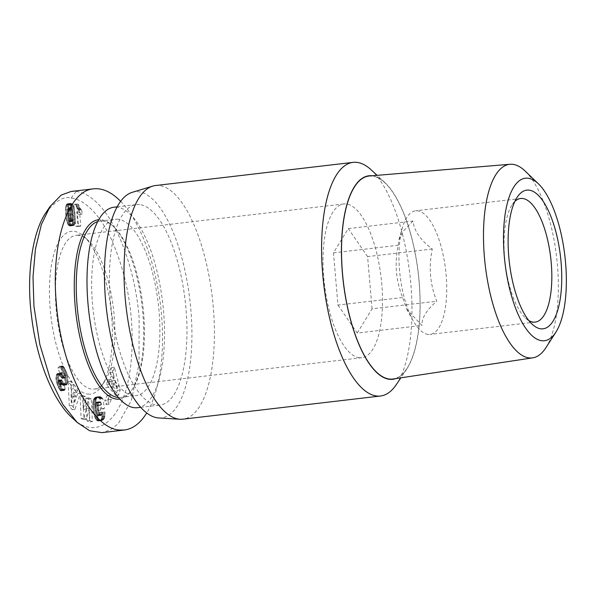 <?xml version="1.0" encoding="UTF-8"?>
<svg xmlns="http://www.w3.org/2000/svg" width="595" height="595" viewBox="0 0 595 595"><rect width="100%" height="100%" fill="white"/><g stroke="black" fill="none" stroke-linecap="round" stroke-linejoin="round"><path stroke-width="0.45" stroke-dasharray="2.98 2.23" d="M155.511 185.536A117.624 43.353 -96.7 0 1 159.192 185.528A117.624 43.353 -96.7 0 1 212.809 302.245A117.624 43.353 -96.7 0 1 182.903 419.178M132.209 192.341A113.831 41.955 -96.7 0 1 138.494 191.761A113.831 41.955 -96.7 0 1 190.742 308.455A113.831 41.955 -96.7 0 1 158.664 417.95M359.358 357.714A77.402 28.53 -96.7 0 1 324.074 280.907A77.402 28.53 -96.7 0 1 343.754 203.959A77.402 28.53 -96.7 0 1 346.178 203.951A77.402 28.53 -96.7 0 1 381.462 280.758A77.402 28.53 -96.7 0 1 361.782 357.707A77.402 28.53 -96.7 0 1 359.358 357.714M78.54 235.337A77.402 28.53 83.3 0 0 76.115 235.345A77.402 28.53 83.3 0 0 56.443 312.293A77.402 28.53 83.3 0 0 91.727 389.1A77.402 28.53 83.3 0 0 94.151 389.093A77.402 28.53 83.3 0 0 104.646 381.477A77.402 28.53 83.3 0 0 113.474 308.894A77.402 28.53 83.3 0 0 88.097 240.328A77.402 28.53 83.3 0 0 78.54 235.337M369.354 175.986A102.214 37.678 -96.7 0 1 372.091 176.023A102.214 37.678 -96.7 0 1 418.62 276.824A102.214 37.678 -96.7 0 1 393.161 379M545.883 347.733A97.461 35.923 83.3 0 0 556.608 256.928A97.461 35.923 83.3 0 0 525.162 171.077M428.132 334.427A62.23 22.937 -96.7 0 1 413.242 320.817A62.23 22.937 -96.7 0 1 402.354 227.945A62.23 22.937 -96.7 0 1 415.585 210.816A62.23 22.937 -96.7 0 1 417.534 210.809A62.23 22.937 -96.7 0 1 445.9 272.562A62.23 22.937 -96.7 0 1 430.081 334.42A62.23 22.937 -96.7 0 1 428.132 334.427M412.997 221.02L403.514 230.92L399.007 239.554L398.181 245.266C394.411 263.288 395.898 280.699 402.659 297.485L406.668 309.177L421.952 325.465C421.632 318.005 426.57 309.921 436.775 301.226C430.014 284.432 428.526 267.029 432.297 249C420.598 240.291 414.165 230.964 412.997 221.02L348.291 228.614L333.475 252.853L337.953 305.071L402.659 297.485M528.829 320.564A62.23 22.937 -96.7 0 1 525.541 318.087A62.23 22.937 -96.7 0 1 505.14 262.968A62.23 22.937 -96.7 0 1 512.236 204.613A62.23 22.937 -96.7 0 1 514.861 201.445M371.905 175.77A102.444 37.76 -96.7 0 1 372.068 175.793A102.444 37.76 -96.7 0 1 384.712 182.397A102.444 37.76 -96.7 0 1 418.3 273.15A102.444 37.76 -96.7 0 1 406.623 369.212A102.444 37.76 -96.7 0 1 395.69 378.613M396.434 384.43A117.624 43.353 83.3 0 0 409.843 274.139A117.624 43.353 83.3 0 0 371.28 169.939M87.911 394.113A81.954 30.211 83.3 0 0 101.589 386.043A81.954 30.211 83.3 0 0 110.93 309.192A81.954 30.211 83.3 0 0 84.066 236.587A81.954 30.211 83.3 0 0 73.951 231.306A81.954 30.211 83.3 0 0 50.225 309.348A81.954 30.211 83.3 0 0 87.911 394.113M137.527 407.694A100.927 37.202 83.3 0 0 163.179 307.355A100.927 37.202 83.3 0 0 117.178 207.201A100.927 37.202 83.3 0 0 114.017 207.209M139.594 204.576A100.927 37.202 83.3 0 0 136.434 204.583A100.927 37.202 83.3 0 0 110.774 304.915A100.927 37.202 83.3 0 0 156.783 405.076A100.927 37.202 83.3 0 0 159.943 405.061A100.927 37.202 83.3 0 0 185.603 304.729A100.927 37.202 83.3 0 0 139.594 204.576M118.36 397.49A88.789 32.725 83.3 0 0 120.696 397.445A88.789 32.725 83.3 0 0 132.737 388.699A88.789 32.725 83.3 0 0 142.86 305.451A88.789 32.725 83.3 0 0 113.749 226.799A88.789 32.725 83.3 0 0 102.794 221.072A88.789 32.725 83.3 0 0 100.012 221.08A88.789 32.725 83.3 0 0 97.736 221.571M118.212 219.265A88.789 32.725 83.3 0 0 115.43 219.272A88.789 32.725 83.3 0 0 92.857 307.533A88.789 32.725 83.3 0 0 133.332 395.645A88.789 32.725 83.3 0 0 136.106 395.638A88.789 32.725 83.3 0 0 158.679 307.37A88.789 32.725 83.3 0 0 118.212 219.265M119.781 399.074A90.306 33.29 83.3 0 0 131.718 390.223A90.306 33.29 83.3 0 0 142.012 305.547A90.306 33.29 83.3 0 0 112.41 225.55A90.306 33.29 83.3 0 0 101.262 219.726A90.306 33.29 83.3 0 0 98.748 219.704M71.117 191.464L76.197 191.456C83.122 192.125 95.051 196.7 108.625 217.175C124.415 240.797 136.344 281.524 139.126 317.819L139.029 364.043L131.339 400.576L118.256 423.655L110.402 429.887L101.953 432.639M120.651 201.333C140.993 221.853 157.712 268.397 161.55 315.186C165.038 354.858 159.289 392.737 146.72 412.982M81.76 210.318L82.095 214.252A8.925 3.287 -96.7 0 1 79.544 211.827L80.771 226.145L78.503 225.892L76.629 204.048L78.488 204.249L79.775 207.759L81.76 210.318L78.957 210.652L76.971 208.086L75.684 204.583L73.825 204.375L75.699 226.226L77.967 226.472L76.74 212.155L79.544 211.827M76.74 212.155A8.925 3.287 83.3 0 0 79.299 214.579L78.957 210.652M79.299 214.579L82.095 214.252M77.967 226.472L80.771 226.145M75.699 226.226L78.503 225.892M73.825 204.375L76.629 204.048M75.684 204.583L78.488 204.249M75.952 205.52L78.756 205.193M76.257 206.45L79.061 206.123M76.599 207.313L79.403 206.986M76.971 208.086L79.775 207.759M77.238 208.57L80.042 208.235M77.603 209.128L80.407 208.8M78.012 209.663L80.816 209.336M78.466 210.161L81.27 209.834M68.328 207.781L69.518 203.787L70.812 203.408L72.107 203.959L73.869 207.015L74.836 212.051L75.104 222.924L74.025 225.304L72.24 225.512L70.597 224.003L69.295 220.046L68.328 207.781L65.532 208.109L65.829 215.717L66.915 222.136L68.544 225.297L70.455 225.966L71.854 224.746L72.531 221.02L71.288 208.131L69.704 204.68L67.54 203.728L66.075 205.149L65.532 208.109M65.606 207.164L68.41 206.837M65.762 206.242L68.566 205.907M65.978 205.424L68.775 205.096M66.075 205.149L68.871 204.814M66.357 204.568L69.154 204.241M66.714 204.115L69.518 203.787M66.796 204.055L69.6 203.728M67.138 203.847L69.942 203.52M67.54 203.728L70.344 203.401M68.008 203.743L70.812 203.408M68.403 203.81L71.199 203.483M68.864 204.003L71.668 203.676M69.303 204.286L72.107 203.959M69.704 204.68L72.508 204.345M70.084 205.178L72.888 204.851M70.433 205.766L73.237 205.439M70.753 206.465L73.557 206.138M70.82 206.636L73.624 206.309M71.065 207.343L73.869 207.015M71.288 208.131L74.092 207.804M71.497 209.038L74.301 208.711M71.69 210.042L74.494 209.715M71.869 211.158L74.672 210.831M72.032 212.378L74.836 212.051M72.188 213.694L74.985 213.367M72.322 215.13L75.119 214.795M72.33 215.256L75.134 214.929M72.419 216.439L75.223 216.111M72.486 217.562L75.29 217.227M72.531 218.633L75.327 218.305M72.545 219.644L75.349 219.317M72.545 219.838L75.349 219.503M72.531 221.02L75.334 220.693M72.471 222.024L75.275 221.697M72.374 222.85L75.171 222.523M72.3 223.251L75.104 222.924M72.107 224.07L74.91 223.735M71.854 224.746L74.658 224.419M71.556 225.274L74.36 224.947M71.534 225.304L74.338 224.977M71.222 225.631L74.025 225.304M70.865 225.855L73.668 225.527M70.455 225.966L73.252 225.639M69.979 225.959L72.776 225.631M69.935 225.951L72.739 225.624M69.436 225.84L72.24 225.512M68.975 225.617L71.779 225.289M68.544 225.297L71.348 224.97M68.157 224.865L70.954 224.531M67.793 224.33L70.597 224.003M67.466 223.705L70.27 223.37M67.175 222.961L69.979 222.634M67.146 222.887L69.95 222.56M66.915 222.136L69.712 221.809M66.7 221.288L69.503 220.961M66.491 220.373L69.295 220.046M66.305 219.339L69.109 219.012M66.127 218.239L68.931 217.904M65.971 217.019L68.775 216.692M65.829 215.717L68.633 215.39M65.695 214.326L68.499 213.999M65.643 213.702L68.447 213.374M65.569 212.579L68.373 212.251M65.524 211.478L68.328 211.151M65.495 210.399L68.299 210.072M65.495 209.351L68.299 209.016M65.495 209.202L68.291 208.875M72.025 221.266L72.657 221.511L72.932 221.05L73.014 216.067L72.315 209.678L71.229 207.387L70.53 208.771L70.552 211.649L71.236 218.796L72.025 221.266L69.221 221.593L68.983 221.176L68.194 217.294L67.733 209.098L68.187 207.774L68.827 207.975L69.801 211.991L70.299 220.381L69.853 221.838L69.221 221.593M69.63 221.89L72.434 221.556M69.853 221.838L72.657 221.511M70.128 221.377L72.932 221.05M70.292 220.47L73.096 220.143M70.299 220.381L73.103 220.053M70.336 219.696L73.133 219.362M70.336 218.796L73.133 218.469M70.284 217.696L73.088 217.368M70.21 216.401L73.014 216.067M70.091 214.899L72.895 214.564M70.084 214.765L72.88 214.438M69.942 213.278L72.746 212.951M69.801 211.991L72.597 211.656M69.66 210.905L72.456 210.571M69.511 210.005L72.315 209.678M69.37 209.306L72.166 208.979M69.169 208.652L71.973 208.324M68.827 207.975L71.631 207.648M68.432 207.714L71.229 207.387M68.187 207.774L70.991 207.447M67.904 208.22L70.708 207.893M67.733 209.098L70.53 208.771M67.718 209.262L70.522 208.927M67.689 209.961L70.493 209.633M67.704 210.875L70.507 210.548M67.748 211.976L70.552 211.649M67.837 213.308L70.634 212.973M67.956 214.825L70.753 214.49M68.068 216.059L70.865 215.732M68.194 217.294L70.998 216.959M68.321 218.313L71.117 217.986M68.44 219.124L71.236 218.796M68.455 219.213L71.259 218.886M68.7 220.366L71.504 220.038M68.983 221.176L71.787 220.849M76.785 392.626L77.573 389.874L80.362 393.518L74.948 409.353L72.04 405.552L70.976 381.246L73.698 384.801L73.758 388.661L76.785 392.626L73.981 392.953L70.954 388.996L70.894 385.129L68.172 381.573L69.236 405.879L72.144 409.68L77.566 393.845L74.777 390.201L73.981 392.953M74.777 390.201L77.573 389.874M77.566 393.845L80.362 393.518M72.144 409.68L74.948 409.353M69.236 405.879L72.04 405.552M68.172 381.573L70.976 381.246M70.894 385.129L73.698 384.801M70.954 388.996L73.758 388.661M74.025 402.22L75.758 396.233L73.862 393.756L74.025 402.22L71.229 402.547L71.065 394.083L72.954 396.56L71.229 402.547M72.954 396.56L75.758 396.233M71.065 394.083L73.862 393.756M102.281 420.36L100.235 420.531L98.316 418.456L96.658 413.994L95.661 408.393L95.944 400.167L97.104 397.854L99.283 396.62L101.083 397.073L102.861 398.672L104.46 408.349L100.615 410.223L99.834 405.493L101.5 404.682L101.143 402.54L99.179 401.878L98.272 403.306L98.056 405.098L98.755 411.011L99.826 414.447L100.986 415.488L102.191 414.284L102.362 412.075L104.965 412.104L104.846 416.56L103.842 419.192L102.281 420.36L99.477 420.687L101.038 419.52L101.871 417.712L102.162 412.439L99.566 412.402L99.387 414.611L98.182 415.816L97.022 414.774L95.951 411.338L95.26 405.426L95.468 403.633L96.375 402.205L98.339 402.874L98.696 405.016L97.03 405.827L97.811 410.55L101.663 408.676L100.057 399L97.26 396.962L94.657 397.824L93.14 400.495L92.649 405.567L93.393 412.223L95.148 418.077L97.089 420.665L99.477 420.687M99.038 420.873L101.842 420.539M98.606 420.977L101.403 420.65M98.197 421.022L100.994 420.695M97.803 420.977L100.607 420.65M97.431 420.858L100.235 420.531M97.089 420.665L99.886 420.338M96.702 420.36L99.506 420.025M96.293 419.921L99.097 419.594M95.892 419.393L98.696 419.066M95.512 418.783L98.316 418.456M95.148 418.077L97.952 417.749M94.806 417.274L97.602 416.946M94.702 417.021L97.498 416.693M94.397 416.188L97.201 415.853M94.114 415.28L96.918 414.953M93.854 414.321L96.658 413.994M93.616 413.302L96.42 412.967M93.393 412.223L96.189 411.896M93.184 411.078L95.988 410.751M93.17 410.981L95.974 410.654M92.999 409.836L95.802 409.509M92.857 408.72L95.661 408.393M92.753 407.642L95.557 407.315M92.686 406.593L95.49 406.259M92.649 405.567L95.453 405.24M92.649 404.57L95.453 404.243M92.664 404.072L95.46 403.745M92.723 403.06L95.52 402.733M92.82 402.131L95.617 401.804M92.961 401.283L95.765 400.948M93.14 400.495L95.944 400.167M93.37 399.795L96.174 399.461M93.46 399.58L96.264 399.245M93.705 399.052L96.502 398.724M93.98 398.583L96.784 398.256M94.3 398.181L97.104 397.854M94.657 397.824L97.461 397.49M95.051 397.512L97.855 397.185M95.483 397.274L98.287 396.947M95.646 397.2L98.45 396.865M96.07 397.051L98.874 396.724M96.479 396.947L99.283 396.62M96.873 396.932L99.677 396.605M97.26 396.962L100.057 396.634M97.632 397.073L100.436 396.739M97.915 397.192L100.711 396.865M98.279 397.401L101.083 397.073M98.681 397.683L101.485 397.356M99.112 398.055L101.916 397.728M99.573 398.486L102.37 398.152M100.057 399L102.861 398.672M101.663 408.676L104.46 408.349M97.811 410.55L100.615 410.223M97.03 405.827L99.834 405.493M98.696 405.016L101.5 404.682M98.339 402.874L101.143 402.54M98.086 402.651L100.89 402.317M97.654 402.324L100.451 401.997M97.283 402.146L100.086 401.811M97.23 402.123L100.027 401.796M96.821 402.079L99.625 401.744M96.427 402.183L99.231 401.856M96.375 402.205L99.179 401.878M95.996 402.525L98.792 402.198M95.691 403.001L98.495 402.674M95.468 403.633L98.272 403.306M95.319 404.429L98.115 404.102M95.297 404.63L98.101 404.295M95.26 405.426L98.056 405.098M95.274 406.348L98.078 406.013M95.349 407.404L98.153 407.077M95.498 408.609L98.294 408.282M95.691 409.933L98.495 409.598M95.713 410.067L98.517 409.732M95.951 411.338L98.755 411.011M96.197 412.432L99.001 412.104M96.457 413.376L99.261 413.049M96.74 414.15L99.536 413.822M97.022 414.774L99.826 414.447M97.394 415.332L100.198 415.005M97.788 415.697L100.592 415.362M98.182 415.816L100.986 415.488M98.592 415.734L101.395 415.407M98.815 415.6L101.619 415.273M99.149 415.191L101.946 414.864M99.387 414.611L102.191 414.284M99.454 414.365L102.251 414.038M99.558 413.473L102.362 413.146M99.566 412.402L102.362 412.075M102.162 412.439L104.965 412.104M102.214 413.421L105.017 413.094M102.221 414.507L105.025 414.172M102.191 415.503L104.995 415.176M102.117 416.396L104.921 416.069M102.042 416.894L104.846 416.56M101.871 417.712L104.675 417.385M101.641 418.419L104.445 418.092M101.366 419.029L104.17 418.702M101.291 419.163L104.095 418.835M101.038 419.52L103.842 419.192M100.726 419.847L103.53 419.52M100.369 420.152L103.173 419.825M99.945 420.442L102.749 420.115M113.92 375.824L112.909 372.247L114.441 367.197L120.197 389.978L118.606 395.244L109.294 384.199L110.789 379.268L112.262 381.306L113.92 375.824L111.116 376.152L109.458 381.633L107.985 379.595L106.49 384.526L115.802 395.571L117.401 390.313L111.637 367.524L110.112 372.574L111.116 376.152M110.112 372.574L112.909 372.247M111.637 367.524L114.441 367.197M117.401 390.313L120.197 389.978M115.802 395.571L118.606 395.244M106.49 384.526L109.294 384.199M107.985 379.595L110.789 379.268M109.458 381.633L112.262 381.306M117.438 388.282L115.244 380.48L114.203 383.909L117.438 388.282L114.634 388.609L111.399 384.236L112.44 380.807L114.634 388.609M112.44 380.807L115.244 380.48M111.399 384.236L114.203 383.909M107.583 400.115L110.008 395.132L111.414 399.305L108.997 404.288L107.583 400.115L104.779 400.442L106.193 404.615L108.61 399.632L107.204 395.459L104.779 400.442M107.204 395.459L110.008 395.132M108.61 399.632L111.414 399.305M106.193 404.615L108.997 404.288M92.366 421.632L89.793 420.606L89.243 408.014L86.461 419.289L83.917 418.278L82.921 395.526L85.487 396.545L86.037 409.04L88.796 397.854L91.377 398.873L92.366 421.632L89.57 421.959L88.573 399.2L85.992 398.181L83.233 409.367L82.69 396.872L80.117 395.853L81.113 418.605L83.664 419.616L86.439 408.341L86.989 420.94L89.57 421.959M86.989 420.94L89.793 420.606M86.439 408.341L89.243 408.014M83.664 419.616L86.461 419.289M81.113 418.605L83.917 418.278M80.117 395.853L82.921 395.526M82.69 396.872L85.487 396.545M83.233 409.367L86.037 409.04M85.992 398.181L88.796 397.854M88.573 399.2L91.377 398.873M60.876 386.572L58.86 379.87L59.255 374.27L59.864 373.392L60.876 373.363L64.587 377.885L65.167 378.026L65.472 377.468L62.668 377.795L62.059 378.398L58.779 374.233L57.06 373.727L56.071 375.914L55.945 379.164L58.072 386.899L60.876 386.572L62.877 389.978L63.791 390.551L64.498 390.305L65.391 388.899L63.278 383.693L62.445 384.415L61.672 383.455L61.084 380.086L61.754 380.026L64.58 384.072L65.889 385.032L67.161 384.177L67.837 381.655L67.406 375.207L64.468 367.851L62.668 366.014L60.683 367.665L62.654 372.82L59.85 373.147L60.653 372.143L63.449 371.816L62.654 372.82M57.931 386.579L60.735 386.252M57.529 385.612L60.333 385.285M57.172 384.69L59.976 384.363M56.867 383.797L59.671 383.47M56.614 382.942L59.418 382.615M56.406 382.124L59.21 381.797M56.235 381.298L59.031 380.971M56.056 380.205L58.86 379.87M55.945 379.164L58.749 378.837M55.908 378.182L58.712 377.855M55.908 377.832L58.712 377.498M55.952 376.813L58.756 376.486M56.071 375.914L58.875 375.586M56.257 375.133L59.061 374.798M56.451 374.597L59.255 374.27M56.741 374.069L59.537 373.742M57.06 373.727L59.864 373.392M57.425 373.578L60.229 373.243M57.834 373.601L60.63 373.273M58.072 373.69L60.876 373.363M58.407 373.913L61.211 373.578M58.779 374.233L61.583 373.905M59.188 374.679L61.984 374.352M59.619 375.214L62.423 374.88L62.72 376.166L65.524 375.839L65.472 377.468M60.088 375.862L62.892 375.534M60.935 377.141L63.739 376.813M61.411 377.803L64.215 377.475M61.783 378.212L64.587 377.885M62.059 378.398L64.862 378.07M62.363 378.353L65.167 378.026M62.72 376.166L62.758 377.23L65.562 376.903M62.758 377.23L62.668 377.795M65.524 375.839L64.9 373.615L63.449 371.816M62.668 375.832L65.472 375.505M64.9 373.615L62.096 373.943L62.445 374.895L65.249 374.567M62.096 373.943L60.653 372.143M58.072 386.899L60.616 390.751L61.694 390.632L62.587 389.227L60.474 384.02L59.641 384.742L58.726 383.478L58.221 381.745L58.608 380.108L63.085 385.367L64.357 384.504L65.034 381.983L64.654 375.743L61.672 368.186L59.864 366.341L57.879 368L59.85 373.147M57.879 368L60.683 367.665M59.106 366.505L61.91 366.178M59.478 366.364L62.282 366.037M59.864 366.341L62.668 366.014M60.214 366.468L63.018 366.133M60.549 366.713L63.345 366.379M60.898 367.07L63.702 366.743M61.278 367.561L64.074 367.234M61.672 368.186L64.468 367.851M62.088 368.922L64.892 368.595M62.535 369.8L65.331 369.473M62.988 370.797L65.792 370.469M63.085 371.02L65.889 370.692M63.479 371.957L66.276 371.63M63.821 372.864L66.625 372.537M64.126 373.764L66.923 373.437M64.379 374.657L67.183 374.329M64.602 375.542L67.406 375.207M64.654 375.743L67.451 375.415M64.855 376.813L67.659 376.486M65.011 377.885L67.815 377.557M65.1 378.933L67.904 378.599M65.138 379.967L67.942 379.64L65.138 379.989M65.115 381.023L67.919 380.696M65.034 381.983L67.837 381.655M64.9 382.853L67.704 382.526M64.699 383.641L67.503 383.306M64.624 383.879L67.428 383.552M64.357 384.504L67.161 384.177M64.052 384.972L66.856 384.645M63.695 385.277L66.499 384.95M63.472 385.367L66.268 385.039M63.085 385.367L65.889 385.032M62.668 385.196L65.472 384.868M62.215 384.853L65.011 384.519M62.088 384.734L64.892 384.4M61.776 384.4L64.58 384.072M61.426 383.968L64.23 383.634M61.032 383.44L63.836 383.106M60.601 382.823L63.405 382.488M60.125 382.109L62.929 381.782M59.403 380.978L62.207 380.651M58.95 380.354L61.754 380.026M58.652 380.123L61.456 379.796M58.608 380.108L61.411 379.781M58.28 380.421L61.084 380.086M58.213 380.733L61.017 380.406M58.221 381.745L61.025 381.41M58.377 382.511L61.181 382.183M58.726 383.478L61.53 383.15M58.875 383.782L61.672 383.455M59.269 384.43L62.073 384.102M59.641 384.742L62.445 384.415M59.79 384.757L62.587 384.43M60.14 384.563L62.936 384.236M60.474 384.02L63.278 383.693M62.587 389.227L65.391 388.899M62.356 389.725L65.16 389.398M62.036 390.261L64.84 389.933M61.694 390.632L64.498 390.305M61.345 390.818L64.148 390.491M60.988 390.878L63.791 390.551M60.616 390.751L63.412 390.424M60.422 390.632L63.226 390.305M60.073 390.313L62.877 389.978M59.701 389.881L62.505 389.554M59.322 389.316L62.125 388.989M58.92 388.632L61.724 388.304M58.503 387.828L61.307 387.501M45.956 212.616C55.923 200.575 64.312 195.755 71.11 198.142C78.904 198.395 95.691 206.599 110.73 238C123.961 267.274 131.086 298.913 132.09 332.917C134.031 412.588 100.711 446.295 71.809 417.452M333.475 252.853L398.181 245.266M337.953 305.071L357.245 333.051L421.952 325.465M357.245 333.051L372.068 308.812L436.775 301.226M372.068 308.812L367.591 256.594L432.297 249M367.591 256.594L348.291 228.614M65.614 207.12L68.418 206.792M60.593 376.62L63.397 376.293M59.902 366.356L62.706 366.029M59.612 381.306L62.416 380.978M71.11 198.142L76.197 191.456M343.754 203.959L76.115 235.345M406.668 309.177L413.242 320.817M399.007 239.554L402.354 227.945M520.677 198.492L415.585 210.816M384.712 182.397L377.104 175.339M406.623 369.212L400.852 377.832M88.097 240.328L84.066 236.587M104.646 381.477L101.589 386.043M117.163 206.844L136.434 204.583M100.012 221.08L115.43 219.272M113.749 226.799L112.41 225.55M132.737 388.699L131.718 390.223M120.696 397.445L136.106 395.638M140.673 407.322L159.943 405.061M525.541 318.087L532.257 324.312M512.236 204.613L517.33 197.005M535.173 322.096L430.081 334.42M361.782 357.707L94.151 389.093"/><path stroke-width="0.89" d="M380.48 396.01L182.903 419.178A117.624 43.353 -96.7 0 1 180.032 419.259A117.624 43.353 -96.7 0 1 179.221 419.192A117.624 43.353 -96.7 0 1 126.021 306.336A117.624 43.353 -96.7 0 1 152.692 186.123A117.624 43.353 -96.7 0 1 155.511 185.536L353.08 162.368A117.624 43.353 83.3 0 0 323.182 279.3A117.624 43.353 83.3 0 0 376.799 396.025A117.624 43.353 83.3 0 0 380.48 396.01A117.624 43.353 83.3 0 0 396.434 384.43L400.852 377.832M180.032 419.259L158.664 417.95A113.831 41.955 -96.7 0 1 157.883 417.883A113.831 41.955 -96.7 0 1 106.393 308.671A113.831 41.955 -96.7 0 1 132.209 192.341L152.692 186.123M538.49 183.892L525.162 171.077A97.461 35.923 83.3 0 0 512.622 164.309A97.461 35.923 83.3 0 0 510.019 164.272A97.461 35.923 83.3 0 0 484.739 260.603A97.461 35.923 83.3 0 0 529.223 357.922A97.461 35.923 83.3 0 0 532.718 357.855A97.461 35.923 83.3 0 0 545.883 347.733L555.879 332.181A81.812 30.159 -96.7 0 1 541.896 340.734A81.812 30.159 -96.7 0 1 504.285 256.11A81.812 30.159 -96.7 0 1 527.966 178.21A81.812 30.159 -96.7 0 1 538.49 183.892A81.812 30.159 -96.7 0 1 564.878 255.962A81.812 30.159 -96.7 0 1 555.879 332.181M532.718 357.855L393.161 379A102.214 37.678 -96.7 0 1 389.494 379.067A102.214 37.678 -96.7 0 1 342.839 277.01A102.214 37.678 -96.7 0 1 369.354 175.986L510.019 164.272M514.861 201.445A62.23 22.937 -96.7 0 1 520.677 198.492A62.23 22.937 -96.7 0 1 522.626 198.485A62.23 22.937 -96.7 0 1 550.992 260.238A62.23 22.937 -96.7 0 1 535.173 322.096A62.23 22.937 -96.7 0 1 533.224 322.103A62.23 22.937 -96.7 0 1 528.829 320.564M540.877 328.819A69.816 25.734 83.3 0 0 561.085 262.336A69.816 25.734 83.3 0 0 528.985 190.125A69.816 25.734 83.3 0 0 517.33 197.005A69.816 25.734 83.3 0 0 509.372 262.469A69.816 25.734 83.3 0 0 532.257 324.312A69.816 25.734 83.3 0 0 540.877 328.819M377.104 175.339L371.28 169.939A117.624 43.353 83.3 0 0 356.769 162.361A117.624 43.353 83.3 0 0 353.08 162.368M395.69 378.613A102.444 37.76 -96.7 0 1 389.517 379.305A102.444 37.76 -96.7 0 1 342.437 273.559A102.444 37.76 -96.7 0 1 371.905 175.77M117.163 206.844L114.017 207.209A100.927 37.202 83.3 0 0 88.358 307.548A100.927 37.202 83.3 0 0 134.366 407.701A100.927 37.202 83.3 0 0 137.527 407.694L140.673 407.322M97.736 221.571A88.789 32.725 83.3 0 0 77.781 312.479A88.789 32.725 83.3 0 0 117.914 397.453A88.789 32.725 83.3 0 0 118.36 397.49M98.748 219.704A90.306 33.29 83.3 0 0 75.439 309.088A90.306 33.29 83.3 0 0 116.642 399.119A90.306 33.29 83.3 0 0 119.781 399.074M146.72 412.982C140.353 423.238 132.908 428.913 124.37 430.014L101.953 432.639L89.704 430.78L77.179 422.435L62.921 404.555L50.032 378.197L39.835 344.401L33.945 306.291L33.008 276.95L35.44 249.082L41.36 224.598L50.032 206.525L61.211 195.078L71.117 191.464L93.541 188.838C102.481 187.894 111.525 192.059 120.651 201.333M124.37 430.014L119.29 430.021C91.295 428.296 61.3 368.06 56.361 303.658C50.739 243.422 67.77 190.794 93.527 188.838M77.179 422.435L71.809 417.452C54.361 401.937 36.875 362.534 31.461 315.529C26.344 276.363 32.026 232.452 45.956 212.616L50.032 206.525"/></g></svg>
